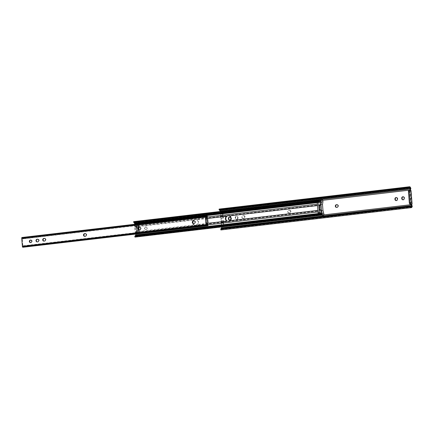 <?xml version="1.0" encoding="UTF-8"?>
<svg xmlns="http://www.w3.org/2000/svg" width="434" height="434" viewBox="0 0 434 434"><rect width="100%" height="100%" fill="white"/><g stroke="black" fill="none" stroke-linecap="round" stroke-linejoin="round"><path stroke-width="0.33" stroke-dasharray="2.17 1.63" d="M244.63 216.826A1.34 1.21 -85.2 0 0 243.317 215.638L242.894 215.687A1.34 1.21 -85.2 0 0 242.888 218.351A1.34 1.21 -85.2 0 0 243.105 218.351L243.534 218.297A1.34 1.21 -85.2 0 0 244.63 216.826M243.729 215.671A1.34 1.21 94.8 0 1 245.036 216.859A1.34 1.21 94.8 0 1 243.941 218.335L243.512 218.383A1.34 1.21 94.8 0 1 243.3 215.72L243.729 215.671L243.317 215.638M290.509 211.445A1.34 1.21 -85.2 0 0 289.196 210.257L288.767 210.306A1.34 1.21 -85.2 0 0 288.979 212.969L289.407 212.92A1.34 1.21 -85.2 0 0 290.509 211.445M289.603 210.295A1.34 1.21 94.8 0 1 290.916 211.483A1.34 1.21 94.8 0 1 289.82 212.953L289.391 213.002A1.34 1.21 94.8 0 1 289.174 210.344L289.603 210.295L289.196 210.257M337.207 204.712A1.34 1.21 94.8 0 1 337.408 207.371L336.979 207.425A1.34 1.21 94.8 0 1 336.556 207.392L336.979 207.425M221.948 225.045L223.982 224.807L223.651 220.684L221.617 220.922L221.253 222.826L222.099 226.917A2.382 1.009 83.3 0 1 221.937 228.566L221.66 229.315A2.365 1.004 83.3 0 1 221.085 229.939M223.651 220.684L223.445 223.13L223.233 220.499L221.199 220.738L221.009 218.432L223.043 218.194L222.913 216.588L223.439 218.08L221.405 218.318L221.617 220.922M323.965 214.89L221.693 226.884L221.541 225.034L223.575 224.796L223.011 223.011A1.042 0.439 -96.7 0 1 222.908 222.496A1.042 0.439 -96.7 0 1 222.935 221.937L223.233 220.499M221.541 225.034L220.977 223.25A1.042 0.439 -96.7 0 1 220.873 222.734A1.042 0.439 -96.7 0 1 220.901 222.175L221.199 220.738M223.439 218.08L223.109 213.957L221.074 214.195L220.727 216.322L221.405 218.318M222.767 215.937L222.913 216.588L222.832 215.562L222.767 215.937L220.732 216.175M223.043 218.194L222.512 216.685A1.042 0.439 -96.7 0 1 222.398 216.116A1.042 0.439 -96.7 0 1 222.414 215.611L222.702 213.902L222.832 215.562L223.109 213.957M221.009 218.432L220.477 216.924A1.042 0.439 -96.7 0 1 220.363 216.354A1.042 0.439 -96.7 0 1 220.38 215.85L220.667 214.141L222.702 213.902M221.481 228.17L221.318 228.62A1.416 0.602 -96.7 0 1 221.221 228.816L221.042 228.479L220.83 229.895M229.911 217.054A1.34 1.21 94.8 0 1 231.208 218.242L231.246 218.714A1.34 1.21 94.8 0 1 229.727 220.157M238.006 217.445L238.044 217.922A1.34 1.21 94.8 0 1 235.635 218.204L235.597 217.727A1.34 1.21 94.8 0 1 238.006 217.445L237.599 217.412A1.34 1.21 -85.2 0 0 235.19 217.694L235.228 218.166A1.34 1.21 -85.2 0 0 237.637 217.884L237.599 217.412M396.448 197.524A1.34 1.21 94.8 0 1 397.745 198.718L397.783 199.19A1.34 1.21 94.8 0 1 396.264 200.627M403.246 196.727A1.34 1.21 94.8 0 1 404.542 197.92L404.58 198.392A1.34 1.21 94.8 0 1 403.061 199.83M221.074 214.195L220.928 212.324A2.382 1.009 83.3 0 0 220.494 210.626L220.092 209.823A2.365 1.004 83.3 0 0 219.235 209.074M408.774 188.139L219.729 210.251A1.416 0.602 -96.7 0 1 219.848 210.441M219.582 210.322L219.154 209.09M220.347 211.477A1.427 0.602 -96.7 0 1 220.515 212.286L220.667 214.141M410.879 204.143L409.788 190.597L410.569 190.493A0.776 0.7 -85.2 0 0 410.694 190.488M223.575 224.796L223.445 223.13L223.982 224.807M409.788 190.597L408.833 190.461M410.965 190.515L410.428 190.13L411.595 204.664M144.435 228.3A1.34 1.21 -85.2 0 0 146.844 228.018A1.34 1.21 -85.2 0 0 144.435 228.3M147.251 228.051A1.34 1.21 94.8 0 1 144.842 228.333A1.34 1.21 94.8 0 1 147.251 228.051M196.683 219.729L194.833 219.555L193.559 220.098A2.826 2.55 -85.2 0 0 193.949 224.931L195.821 225.11L197.074 224.568A2.826 2.55 -85.2 0 0 198.126 222.002A2.826 2.55 -85.2 0 0 196.683 219.729L207.707 218.438M196.228 219.517L195.767 219.528A2.826 2.55 94.8 0 1 196.228 219.517A2.826 2.55 94.8 0 1 198.533 222.034A2.826 2.55 94.8 0 1 196.217 225.143L195.68 225.208A2.826 2.55 94.8 0 1 195.219 225.213A2.826 2.55 94.8 0 1 192.989 223.174M228.946 215.649A2.826 2.55 94.8 0 1 229.152 215.66A2.826 2.55 94.8 0 1 231.458 218.177A2.826 2.55 94.8 0 1 229.141 221.28L228.604 221.345A2.826 2.55 94.8 0 1 228.143 221.351A2.826 2.55 94.8 0 1 227.942 221.329M138.587 227.801L138.489 226.553A2.973 1.259 -96.7 0 1 138.468 226.255A2.973 1.259 -96.7 0 1 138.479 225.609L136.336 225.859A2.973 1.259 83.3 0 0 136.33 226.505A2.973 1.259 83.3 0 0 136.347 226.808L136.737 231.642A2.973 1.259 83.3 0 0 136.764 231.94A2.973 1.259 83.3 0 0 136.878 232.602L139.021 232.347A2.973 1.259 -96.7 0 1 138.907 231.691A2.973 1.259 -96.7 0 1 138.875 231.393L138.739 229.694M320.015 209.568L321.214 209.958L320.834 205.228L319.684 205.428M320.232 200.052A2.132 0.901 83.3 0 0 319.749 199.819A2.132 0.901 83.3 0 0 319.516 199.928L319.934 200.768A1.183 0.499 -96.7 0 1 320.287 201.137L320.547 201.631A2.365 1.004 83.3 0 0 321.041 201.902L320.943 203.264L321.415 203.302L321.599 202.217A1.128 0.477 83.3 0 0 321.621 201.664L321.328 200.579A1.416 0.602 -96.7 0 1 320.986 200.958A1.416 0.602 -96.7 0 1 320.471 200.508L320.232 200.052L134.155 221.872A2.132 0.901 83.3 0 0 133.737 221.638L134.735 223.662M138.571 227.823L138.229 226.901A2.973 1.259 83.3 0 1 138.001 226.136L138.256 225.685L138.826 227.204A1.785 0.754 -96.7 0 1 138.999 227.861L139.466 232.385L137.323 232.635L137.041 230.405A1.785 0.754 83.3 0 0 137.03 230.031L136.905 228.485A1.785 0.754 83.3 0 0 136.856 228.11A1.785 0.754 83.3 0 0 136.683 227.459L136.119 225.94L135.864 226.385A2.973 1.259 83.3 0 0 136.086 227.156L136.629 230.313L136.417 231.246A2.973 1.259 83.3 0 0 136.314 231.984L136.645 232.483L136.97 231.04A1.785 0.754 83.3 0 0 137.041 230.405L136.781 225.897L136.336 225.859M136.781 225.897L138.479 225.609M138.923 225.647L138.999 227.861A1.785 0.754 83.3 0 1 139.043 228.235L136.905 228.485M139.043 228.235L139.168 229.781A1.785 0.754 83.3 0 1 139.184 230.156A1.785 0.754 83.3 0 1 139.113 230.79L138.782 232.233L138.451 231.734A2.973 1.259 83.3 0 1 138.56 230.996L138.592 227.883M135.012 224.248L134.79 225.534A2.973 1.259 83.3 0 0 134.735 226.993L135.126 231.832A2.973 1.259 83.3 0 0 135.419 233.324L135.679 234.138M135.077 237.089A2.132 0.901 83.3 0 0 135.37 236.926L321.442 215.107A2.132 0.901 83.3 0 0 321.442 215.107L321.61 214.684A1.416 0.602 -96.7 0 1 321.957 214.309A1.416 0.602 -96.7 0 1 322.467 214.754L136.482 236.579L136.515 235.526A1.128 0.477 83.3 0 0 136.406 234.962L135.571 232.326L135.11 226.57L135.527 224.036A1.128 0.477 83.3 0 0 135.544 223.483L135.256 222.398A1.416 0.602 -96.7 0 1 134.909 222.778A1.416 0.602 -96.7 0 1 134.399 222.327L134.155 221.872M321.328 200.579L135.256 222.398M320.471 200.508L134.399 222.327M320.287 201.137L134.562 222.919M133.922 222.571L319.934 200.768L134.236 222.957M320.547 201.631L317.308 202.011M320.943 203.264L320.314 203.774L320.542 205.206A0.895 0.803 -85.2 0 0 320.818 205.228L318.827 205.526M319.158 209.665L320.07 210.089L321.198 209.958A0.895 0.803 -85.2 0 0 320.932 210.04L320.943 211.57L321.643 211.971L321.963 213.365A2.365 1.004 83.3 0 0 321.844 213.36A2.365 1.004 83.3 0 0 321.507 213.561L318.366 213.929M195.219 225.213L195.68 225.208M135.923 235.163L321.963 213.365L135.896 235.185M135.451 235.38L135.272 235.83L321.323 214.016A1.183 0.499 -96.7 0 1 321.035 214.325A1.183 0.499 -96.7 0 1 321.024 214.325L135.05 236.134M321.507 213.561L321.323 214.016M135.24 235.689L320.254 213.995L321.024 214.325M135.37 236.926L135.538 236.503A1.416 0.602 -96.7 0 1 135.88 236.129A1.416 0.602 -96.7 0 1 136.395 236.573M321.61 214.684L135.538 236.503M322.467 214.754L322.587 213.707A1.128 0.477 83.3 0 0 322.478 213.143L322.115 212.014L320.921 210.588A0.895 0.803 94.8 0 1 321.019 210.381L320.992 210.061M193.146 221.237A2.826 2.55 94.8 0 1 195.229 219.588L195.767 219.528M320.834 205.228L320.585 205.022A0.895 0.803 94.8 0 1 320.46 204.837L321.415 203.302M320.585 205.022L320.612 205.336M322.115 212.014L321.643 211.971M139.466 232.385L139.021 232.347M137.323 232.635L136.878 232.602M138.256 225.685L136.119 225.94M138.001 226.136L135.864 226.385M138.489 227.953L136.471 228.192M138.782 230.009L136.639 230.259M138.451 231.734L136.314 231.984M138.782 232.233L136.645 232.483M319.717 199.797L321.198 199.922L321.502 200.535L321.149 204.68L321.616 210.463L322.538 213.447L322.478 215.291M321.334 215.199L320.954 215.172A1.188 0.505 -96.7 0 1 320.753 215.063M319.999 209.568L319.663 205.428M318.86 205.521L319.196 209.66M319.424 202.45L319.451 201.642A1.188 0.505 -96.7 0 1 319.831 200.812A1.188 0.505 -96.7 0 1 320.438 201.729L320.791 205.293L319.988 205.385L320.363 209.996L321.165 209.904L321.372 213.338A1.188 0.505 -96.7 0 1 320.992 214.168A1.188 0.505 -96.7 0 1 320.39 213.251L320.227 212.432M321.165 209.904L320.015 209.806M320.791 205.293L319.646 205.195M317.357 201.539A1.188 0.505 -96.7 0 1 317.693 201.061A1.188 0.505 -96.7 0 1 318.296 201.978L318.415 202.575L320.558 202.325M318.415 202.575L319.25 213.002L321.393 212.752M319.25 213.002L319.234 213.588A1.188 0.505 -96.7 0 1 318.854 214.423A1.188 0.505 -96.7 0 1 318.388 213.978M320.363 209.996L319.212 209.899M319.988 205.385L318.844 205.287M30.857 240.045A1.34 1.21 94.8 0 1 32.154 241.239A1.34 1.21 94.8 0 1 30.635 242.677M37.866 239.226A1.34 1.21 94.8 0 1 39.169 240.414A1.34 1.21 94.8 0 1 38.067 241.89L37.639 241.939A1.34 1.21 94.8 0 1 37.221 241.906M44.669 238.429A1.34 1.21 94.8 0 1 44.87 241.092L44.442 241.141A1.34 1.21 94.8 0 1 44.018 241.109L44.442 241.141M85.46 233.644A1.34 1.21 94.8 0 1 85.661 236.308L85.232 236.356A1.34 1.21 94.8 0 1 84.809 236.324L85.232 236.356M139.846 227.27A1.34 1.21 94.8 0 1 140.046 229.928L139.618 229.982A1.34 1.21 94.8 0 1 139.195 229.949L139.618 229.982M194.231 220.89A1.34 1.21 94.8 0 1 194.432 223.553L194.003 223.602A1.34 1.21 94.8 0 1 193.586 223.57L194.003 223.602M206.698 215.986L21.879 237.561L22.807 238.928L206.562 217.38M208.174 224.687L207.799 225.333L25.47 246.713L23.105 245.926L22.655 247.168L23.474 246.838L24.635 247.044M207.468 225.539L23.078 247.163M208.125 224.514L23.941 246.111M207.002 224.356L23.105 245.926A2.132 0.901 83.3 0 0 22.883 246.078L22.286 238.7A2.132 0.901 83.3 0 0 22.541 238.89L24.76 237.843L24.564 237.452L22.921 237.957L22.313 237.604M206.177 224.421L22.72 245.856M22.161 238.901L205.494 217.157M205.347 217.168L205.77 217.385M205.781 217.537L206.638 217.439L205.515 217.57L206.047 224.188L207.17 224.052L205.933 224.459M207.533 217.136L23.344 238.733M206.893 216.072L207.089 216.463L24.76 237.843M207.089 216.463L207.555 216.967M206.758 216.089L24.564 237.452M206.047 224.188L207.235 223.304L206.855 218.557L205.515 217.57M206.855 218.557L207.712 218.459M207.235 223.304L208.092 223.201M223.293 222.43L221.259 222.669M223.011 223.011L220.977 223.25M222.512 216.685L220.477 216.924M410.542 206.432L221.318 228.62M410.233 206.296L221.042 228.479M412.018 206.991L221.66 229.315M412.289 206.242L221.937 228.566M411.589 204.696L222.099 226.917M410.412 190.103L220.928 212.324M410.846 188.302L220.494 210.626M410.45 187.499L220.092 209.823M408.313 188.367L219.913 210.457M322.831 200.291L220.515 212.286M222.414 215.611L220.38 215.85M222.799 216.246L220.765 216.485M222.935 221.937L220.901 222.175M223.315 222.74L221.28 222.978M409.929 190.553L411.025 204.154M404.542 197.92L404.135 197.882M404.58 198.392L404.173 198.36M397.745 198.718L397.338 198.68M397.783 199.19L397.376 199.152M337.408 207.371L336.996 207.338M289.391 213.002L288.979 212.969M289.174 210.344L288.767 210.306M289.82 212.953L289.407 212.92M243.512 218.383L243.105 218.351M243.3 215.72L242.894 215.687M243.941 218.335L243.534 218.297M235.597 217.727L235.19 217.694M238.044 217.922L237.637 217.884M235.635 218.204L235.228 218.166M231.208 218.242L230.801 218.21M231.246 218.714L230.839 218.682M193.949 224.931L138.875 231.393M193.559 220.098L138.489 226.553M208.087 223.277L197.074 224.568M136.737 231.642L135.126 231.832M136.347 226.808L134.735 226.993M137.209 232.282L135.603 232.472M137.182 232.136L135.571 232.326M136.715 226.38L135.11 226.57M136.721 226.233L135.115 226.423M321.621 201.664L135.544 223.483M321.599 202.217L135.527 224.036M321.556 200.893L135.484 222.713M321.404 200.589L135.332 222.409M321.041 201.902L317.297 202.342M321.127 202.173L317.287 202.629M320.314 203.774L317.395 204.116M207.55 217L134.79 225.534M320.542 205.206L317.514 205.564M320.932 210.04L317.905 210.398M320.07 210.089L319.69 205.358M320.943 211.57L318.024 211.911M208.195 224.79L135.419 233.324M322.006 213.105L318.252 213.544M322.549 214.759L136.471 236.579M322.652 214.477L136.574 236.297M322.587 213.707L136.515 235.526M322.478 213.143L136.406 234.962M320.9 210.745L139.352 232.033M320.921 210.588L139.319 231.886M320.46 204.837L138.858 226.13M320.417 204.696L138.864 225.984M134.979 237.089L135.663 235.206M138.826 227.204L136.683 227.459M138.229 226.901L136.086 227.156M138.56 230.996L136.417 231.246M139.113 230.79L136.97 231.04M139.168 229.781L137.03 230.031M321.833 211.787L321.361 211.743M321.171 203.562L320.704 203.524M319.31 209.969L320.167 209.872M319.831 205.32L320.211 210.045M228.604 221.345L228.208 221.313M229.141 221.28L228.74 221.248M195.229 219.588L194.833 219.555M196.217 225.143L195.821 225.11M321.198 199.922L322.538 199.765M321.502 200.535L322.842 200.378M321.605 201.815L322.945 201.658M321.599 201.962L322.939 201.805M321.155 204.533L322.495 204.376M321.149 204.68L322.489 204.522M321.616 210.463L322.956 210.306M321.643 210.615L322.983 210.457M322.511 213.295L323.851 213.137M322.538 213.447L323.878 213.289M322.641 214.721L323.981 214.57M318.296 201.978L320.438 201.729M319.234 213.588L321.372 213.338M25.34 247.076L25.47 246.713M207.799 225.333L207.669 225.696M207.202 224.465L22.883 246.078M206.546 217.092L22.286 238.7M206.432 224.058L205.922 217.656M206.79 218.4L207.647 218.302M207.197 223.45L208.054 223.353M194.432 223.553L194.025 223.515M140.046 229.928L139.639 229.895M85.661 236.308L85.248 236.275M44.87 241.092L44.458 241.054M37.639 241.939L37.232 241.901M38.067 241.89L37.66 241.852M243.946 215.665L243.539 215.633M289.825 210.289L289.413 210.257M337.413 204.707L337.001 204.674M411.307 206.676L220.998 228.989M409.647 187.705L219.398 210.013M411.052 204.159L409.956 190.564M403.452 196.727L403.04 196.689M403.262 199.868L402.855 199.83M396.649 197.524L396.242 197.486M396.464 200.665L396.058 200.627M336.757 207.425L336.35 207.392M289.169 213.007L288.762 212.975M243.295 218.389L242.888 218.351M236.915 216.251L236.508 216.219M236.731 219.392L236.318 219.36M230.118 217.049L229.711 217.016M229.928 220.19L229.521 220.157M145.933 229.526L145.526 229.488M229.152 215.66L228.751 215.622M320.986 200.958L134.909 222.778M321.844 213.36L318.312 213.778M321.957 214.309L135.88 236.129M322.56 214.759L136.482 236.579M321.306 209.991L320.672 205.228M320.243 210.056L319.858 205.325M228.143 221.351L227.742 221.318M146.16 226.857L145.753 226.825M317.693 201.061L319.831 200.812M318.854 214.423L320.992 214.168M30.836 242.714L30.429 242.677M38.073 239.221L37.666 239.188M44.87 238.423L44.463 238.391M85.661 233.644L85.254 233.606M140.052 227.264L139.645 227.232M194.437 220.89L194.031 220.852M207.756 225.224L23.474 246.838M207.257 224.476L22.85 246.1M206.633 217.049L22.232 238.673M207.126 216.354L22.921 237.957M193.786 223.608L193.38 223.57M139.401 229.982L138.988 229.949M85.01 236.362L84.603 236.324M44.219 241.147L43.812 241.109M37.422 241.939L37.015 241.906M31.064 240.045L30.651 240.013"/><path stroke-width="0.65" d="M336.572 207.387L336.996 207.338A1.34 1.21 -85.2 0 0 337.001 204.674A1.34 1.21 -85.2 0 0 336.784 204.68L336.355 204.729A1.34 1.21 -85.2 0 0 336.572 207.387A1.34 1.21 94.8 0 1 336.762 204.761L337.191 204.712A1.34 1.21 94.8 0 1 337.207 204.712M411.676 206.296A1.416 0.602 -96.7 0 1 411.578 206.497L411.188 207.571A2.365 1.004 83.3 0 0 411.443 207.62A2.365 1.004 83.3 0 0 412.018 206.991L412.289 206.242A2.382 1.009 83.3 0 0 412.3 206.215L410.542 206.432M410.781 203.958L412.007 204.061L410.911 190.466L409.685 190.363A1.188 0.505 83.3 0 0 409.642 190.363A1.188 0.505 83.3 0 0 409.273 191.502L410.179 202.732A1.188 0.505 83.3 0 0 410.781 203.958L409.924 204.061L410.879 204.143M221.693 226.933A1.427 0.602 -96.7 0 1 221.59 227.872L221.481 228.17M410.884 204.197L411.79 204.088A0.776 0.7 -85.2 0 0 411.177 204.664L411.725 206.166M221.221 228.816L221.042 228.479A1.785 1.237 20 0 1 221.92 228.062L221.682 228.707A1.785 1.237 -160 0 0 220.808 229.125L220.895 228.723M411.188 207.571L410 206.937A1.785 1.237 -160 0 0 408.828 206.763L409.061 206.117A1.785 1.237 20 0 1 410.233 206.296L411.307 206.676M409.061 206.117L221.92 228.062M408.828 206.763L221.682 228.707M410 206.937L220.808 229.125L220.83 229.895A2.365 1.004 83.3 0 0 221.085 229.939L411.443 207.62M412.3 206.215L411.589 204.696A0.776 0.7 94.8 0 1 411.595 204.664L412.007 204.061M229.727 220.157A1.34 1.21 94.8 0 1 228.837 219.002L228.799 218.524A1.34 1.21 94.8 0 1 229.911 217.054M396.264 200.627A1.34 1.21 94.8 0 1 395.374 199.472L395.336 199A1.34 1.21 94.8 0 1 396.448 197.524M403.061 199.83A1.34 1.21 94.8 0 1 402.172 198.674L402.134 198.202A1.34 1.21 94.8 0 1 403.246 196.727M410.428 190.13A0.776 0.7 94.8 0 1 410.412 190.103L410.862 188.329A2.382 1.009 83.3 0 0 410.846 188.302L410.45 187.499A2.365 1.004 83.3 0 0 409.587 186.75A2.365 1.004 83.3 0 0 409.512 186.766L410.087 187.927L409.647 187.705M410.314 190.412A0.776 0.7 -85.2 0 1 410.005 190.07L410.217 188.144A1.416 0.602 -96.7 0 0 410.087 187.927L408.774 188.139A1.785 1.042 153.7 0 1 407.651 188.535L407.304 187.841A1.785 1.042 -26.3 0 0 408.432 187.445L409.512 186.766M409.587 186.75L219.235 209.074A2.365 1.004 83.3 0 0 219.154 209.09L219.241 209.633A1.785 1.042 -26.3 0 0 220.163 209.79L220.505 210.479A1.785 1.042 153.7 0 1 219.582 210.322L219.729 210.251M219.154 209.09L219.241 209.633L408.432 187.445M407.304 187.841L220.163 209.79M407.651 188.535L220.505 210.479M219.848 210.441A1.416 0.602 -96.7 0 1 219.859 210.463L220.255 211.271A1.427 0.602 -96.7 0 1 220.347 211.477M228.392 218.492L228.43 218.964A1.34 1.21 -85.2 0 0 230.839 218.682L230.801 218.21A1.34 1.21 -85.2 0 0 228.392 218.492L228.799 218.524M394.929 198.962L394.967 199.439A1.34 1.21 -85.2 0 0 397.376 199.152L397.338 198.68A1.34 1.21 -85.2 0 0 394.929 198.962L395.336 199M401.727 198.164L401.765 198.642A1.34 1.21 -85.2 0 0 404.173 198.36L404.135 197.882A1.34 1.21 -85.2 0 0 401.727 198.164L402.134 198.202M410.282 188.285L410.862 188.329M409.604 190.374L408.833 190.461A1.188 0.505 83.3 0 0 408.79 190.461A1.188 0.505 83.3 0 0 408.416 191.6L409.322 202.835A1.188 0.505 83.3 0 0 409.924 204.061M229.602 215.872L227.752 215.693L226.483 216.235A2.826 2.55 -85.2 0 0 226.868 221.074L228.208 221.313L229.993 220.705A2.826 2.55 -85.2 0 0 231.045 218.139A2.826 2.55 -85.2 0 0 229.602 215.872L317.514 205.564M138.739 229.694L138.587 227.801M319.684 205.428L320.015 209.568L319.158 209.665L318.827 205.526L319.684 205.428M319.31 201.061L319.218 201.121A1.188 0.694 153.7 0 1 318.426 201.414L318.084 200.72A1.188 0.694 -26.3 0 0 318.876 200.427L319.516 199.928M133.737 221.638L133.862 222.121A1.785 1.042 -26.3 0 0 134.686 222.224L135.028 222.919A1.785 1.042 153.7 0 1 134.204 222.816L134.735 223.662A2.365 1.004 83.3 0 0 134.963 223.722L135.012 224.248M318.084 200.72L134.686 222.224M318.426 201.414L135.028 222.919M134.562 222.919L134.236 222.957M317.308 202.011L134.491 223.445M227.742 221.318L228.208 221.313M135.679 234.138L135.923 235.163M135.885 235.185A2.365 1.004 83.3 0 0 135.771 235.179A2.365 1.004 83.3 0 0 135.663 235.206L135.24 235.689A1.785 1.237 20 0 1 136.032 235.358L135.793 236.004A1.785 1.237 -160 0 0 135.007 236.335L134.979 237.089A2.132 0.901 83.3 0 0 135.077 237.089L321.149 215.269A2.132 0.901 83.3 0 0 321.437 215.112M318.366 213.929L135.451 235.38M321.024 214.325L320.737 215.112L320.021 214.64A1.188 0.825 -160 0 0 319.191 214.499L319.429 213.853A1.188 0.825 20 0 1 320.254 213.995L320.357 214.043M319.429 213.853L136.032 235.358M319.191 214.499L135.793 236.004M320.737 215.112A2.132 0.901 83.3 0 0 321.149 215.269M320.021 214.64L135.007 236.335L134.979 237.089M192.989 223.174A2.826 2.55 94.8 0 1 193.146 221.237M227.942 221.329A2.826 2.55 94.8 0 1 225.826 218.47A2.826 2.55 94.8 0 1 228.154 215.731L228.685 215.665M320.639 200.779A1.188 0.505 -96.7 0 1 321.014 199.64A1.188 0.505 -96.7 0 1 321.057 199.64L322.538 199.765L322.945 201.658L322.489 204.522L322.956 210.306L323.981 214.57L323.797 215.139L322.294 215.014A1.188 0.505 -96.7 0 1 321.686 213.788L320.639 200.779L319.305 200.937A1.188 0.505 -96.7 0 1 319.674 199.797A1.188 0.505 -96.7 0 1 319.717 199.797L320.97 199.651M322.478 215.291L321.334 215.199M320.753 215.063A1.188 0.505 -96.7 0 1 320.352 213.946L320.227 212.432L318.084 212.682L317.281 202.7L319.424 202.45L319.305 200.937M319.196 209.66L319.999 209.568M319.663 205.428L318.86 205.521M318.388 213.978A1.188 0.505 -96.7 0 1 318.247 213.506L318.084 212.682M317.281 202.7L317.314 201.897A1.188 0.505 -96.7 0 1 317.357 201.539M29.338 241.488A1.34 1.21 -85.2 0 0 31.747 241.206A1.34 1.21 -85.2 0 0 29.338 241.488M30.635 242.677A1.34 1.21 94.8 0 1 30.857 240.045M38.756 240.382A1.34 1.21 -85.2 0 0 37.449 239.194L37.02 239.242A1.34 1.21 -85.2 0 0 37.232 241.901L37.66 241.852A1.34 1.21 -85.2 0 0 38.756 240.382M37.221 241.906A1.34 1.21 94.8 0 1 37.427 239.275L37.856 239.226A1.34 1.21 94.8 0 1 37.866 239.226L37.449 239.194M45.559 239.584A1.34 1.21 -85.2 0 0 44.246 238.396L43.818 238.445A1.34 1.21 -85.2 0 0 44.029 241.109L44.458 241.054A1.34 1.21 -85.2 0 0 45.559 239.584M44.018 241.109A1.34 1.21 94.8 0 1 44.225 238.478L44.653 238.429A1.34 1.21 94.8 0 1 44.669 238.429M86.35 234.799A1.34 1.21 -85.2 0 0 85.037 233.611L84.608 233.66A1.34 1.21 -85.2 0 0 84.82 236.324L85.248 236.275A1.34 1.21 -85.2 0 0 86.35 234.799M84.809 236.324A1.34 1.21 94.8 0 1 85.015 233.698L85.444 233.644A1.34 1.21 94.8 0 1 85.46 233.644M140.735 228.425A1.34 1.21 -85.2 0 0 139.422 227.237L138.994 227.286A1.34 1.21 -85.2 0 0 139.211 229.944L139.639 229.895A1.34 1.21 -85.2 0 0 140.735 228.425M139.195 229.949A1.34 1.21 94.8 0 1 139.401 227.318L139.829 227.27A1.34 1.21 94.8 0 1 139.846 227.27M195.121 222.045A1.34 1.21 -85.2 0 0 193.808 220.857L193.385 220.906A1.34 1.21 -85.2 0 0 193.38 223.57A1.34 1.21 -85.2 0 0 193.597 223.57L194.025 223.515A1.34 1.21 -85.2 0 0 195.121 222.045M193.586 223.57A1.34 1.21 94.8 0 1 193.792 220.944L194.22 220.89A1.34 1.21 94.8 0 1 194.231 220.89M207.647 218.302L206.638 217.439L207.17 224.052L208.092 223.201L207.647 218.302M207.468 225.539A1.183 0.499 -96.7 0 1 207.756 225.224A1.183 0.499 -96.7 0 1 207.957 225.295L208.125 224.514A2.132 0.901 83.3 0 0 207.897 224.329L206.893 225.127A0.993 0.418 83.3 0 0 207.327 225.62A0.993 0.418 83.3 0 0 207.468 225.539M22.313 237.604L21.879 237.561A0.993 0.418 83.3 0 0 21.711 237.935L22.422 246.756A0.993 0.418 83.3 0 0 22.655 247.168L23.078 247.163M206.893 216.072L207.235 216.316A1.183 0.499 -96.7 0 1 207.126 216.354A1.183 0.499 -96.7 0 1 206.698 215.986A0.993 0.418 83.3 0 0 206.47 215.866A0.993 0.418 83.3 0 0 206.183 216.306L207.327 217.282A2.132 0.901 83.3 0 0 207.533 217.136L206.758 216.089M205.494 217.157L206.177 216.327M206.882 225.1L205.944 224.6L206.177 224.421M207.17 224.052L205.944 224.6M205.336 217.027L206.638 217.439M207.669 225.696L207.957 225.295L207.669 225.696L24.635 247.044M208.174 224.687L207.799 225.333M206.649 224.269L207.897 224.329L207.202 224.465M206.774 224.269L207.295 224.454M206.562 217.38L207.327 217.282L206.21 217.32L206.546 217.092M207.089 216.463L207.555 216.967M337.191 204.712L336.784 204.68M411.177 204.664L323.965 214.89M411.41 205.613L221.59 227.872M410.217 188.144L408.313 188.367M410.076 189.012L220.255 211.271M410.005 190.07L322.831 200.291M409.989 189.224L410.445 189.262M410.26 188.464L410.83 188.513M411.676 206.02L412.246 206.069M411.291 205.45L411.752 205.488M411.79 204.088L412.061 204.11M409.322 202.835L410.179 202.732M408.416 191.6L409.273 191.502M402.172 198.674L401.765 198.642M395.374 199.472L394.967 199.439M336.762 204.761L336.355 204.729M228.837 219.002L228.43 218.964M226.483 216.235L207.707 218.438M226.868 221.074L208.087 223.277M318.876 200.427L133.862 222.121M317.297 202.342L134.963 223.722M317.287 202.629L135.055 223.993M317.395 204.116L207.55 217M317.905 210.398L229.993 220.705M318.024 211.911L208.195 224.79M318.252 213.544L135.934 234.924M228.154 215.731L227.752 215.693M322.435 215.297L323.775 215.139M320.954 215.172L322.294 215.014M320.352 213.946L321.686 213.788M318.247 213.506L320.292 213.262M317.314 201.897L319.359 201.653M44.653 238.429L44.246 238.396M85.444 233.644L85.037 233.611M139.829 227.27L139.422 227.237M194.22 220.89L193.808 220.857M206.183 216.306L21.711 237.935M206.096 216.62L21.7 238.244M206.758 224.823L22.362 246.441M205.933 224.459L205.347 217.168M206.893 225.127L22.422 246.756M206.269 224.562L206.584 224.324M193.792 220.944L193.385 220.906M139.401 227.318L138.994 227.286M85.015 233.698L84.608 233.66M44.225 238.478L43.818 238.445M37.427 239.275L37.02 239.242M408.79 190.461L409.642 190.363M411.003 190.488L412.099 204.088M219.018 209.4L219.371 210.116M319.565 199.841L133.677 221.638M318.312 213.778L135.771 235.179M135.017 235.993L134.773 236.666M133.553 221.861L133.916 222.599M319.674 199.797L321.014 199.64M322.457 215.291L323.797 215.139M206.47 215.866L22.02 237.496M207.327 225.62L22.893 247.25M207.609 224.286L207.002 224.356M208.168 225.045L208.005 225.479M207.268 216.197L207.512 216.68"/></g></svg>
